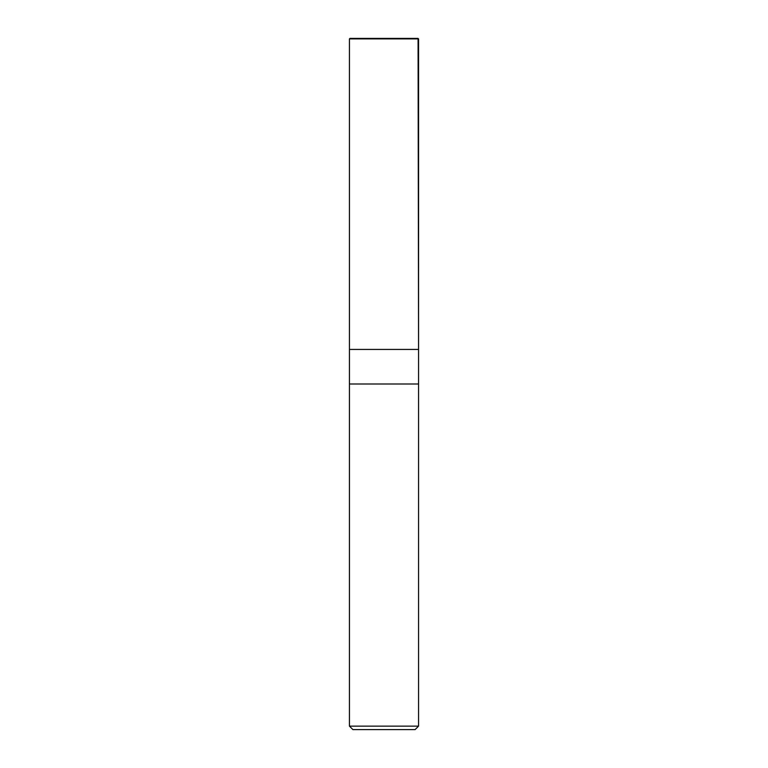 <?xml version="1.0" encoding="UTF-8"?>
<svg xmlns="http://www.w3.org/2000/svg" width="768" height="768" viewBox="0 0 768 768"><rect width="100%" height="100%" fill="white"/><g stroke="black" fill="none" stroke-linecap="round" stroke-linejoin="round"><path stroke-width="1.15" d="M418.08 38.4L349.92 38.4L418.56 38.88L349.44 38.88L418.56 38.88L418.56 349.44L349.44 349.44L349.44 38.88L349.44 349.44L418.56 349.44L418.08 38.4M418.56 349.44L349.44 349.44L418.56 349.44L418.56 384L349.44 384L349.44 349.44L349.44 384L418.56 384L418.56 726.144L349.44 726.144L349.44 384L349.44 726.144L418.56 726.144L415.104 729.6L352.896 729.6L349.44 726.144L352.896 729.6L415.104 729.6L418.56 726.144L418.56 349.44M353.827 38.88L413.51 38.4M384.346 38.4L383.52 38.88"/></g></svg>
